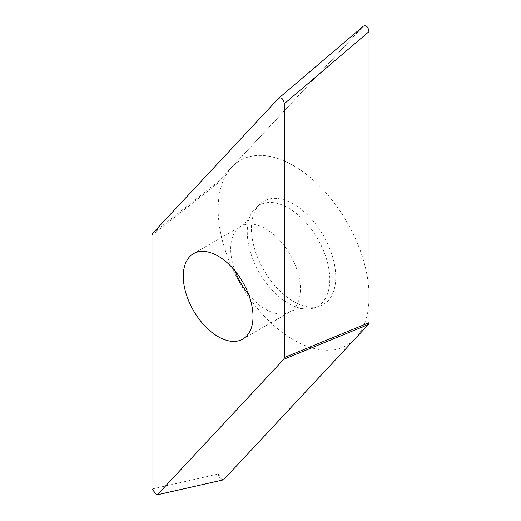 <?xml version="1.0" encoding="UTF-8"?>
<svg xmlns="http://www.w3.org/2000/svg" width="521" height="521" viewBox="0 0 521 521"><rect width="100%" height="100%" fill="white"/><g stroke="black" fill="none" stroke-linecap="round" stroke-linejoin="round"><path stroke-width="0.39" stroke-dasharray="2.6 1.95" d="M222.838 479.984L218.143 474.051L218.143 182.936L218.709 181.178L363.274 26.245A4.481 2.585 60 0 1 366.791 26.871A4.481 2.585 60 0 1 369.044 31.586M278.605 98.339L363.319 26.2L218.709 181.178A4.481 2.585 60 0 0 218.143 182.943L218.143 473.967A4.481 2.585 60 0 0 220.357 478.74A4.481 2.585 60 0 0 223.913 479.398M293.59 301.503A59.628 34.425 -120 0 0 319.458 306.205A59.628 34.425 -120 0 0 333.479 260.064A59.628 34.425 -120 0 0 293.59 204.134A59.628 34.425 -120 0 0 260.292 203.731A59.628 34.425 -120 0 0 255.72 252.359A59.628 34.425 -120 0 0 293.59 301.503M248.621 294.411A49.319 28.473 60 0 0 265.567 309.266A49.319 28.473 -120 0 0 290.223 311.708C296.162 309.005 300.233 307.983 302.434 308.647A58.365 33.696 -120 0 1 288.523 303.404A58.365 33.696 60 0 1 249.67 217.25A58.365 33.696 60 0 1 255.928 207.697A58.365 33.696 60 0 1 288.523 208.094A58.365 33.696 -120 0 1 327.559 262.838A58.365 33.696 -120 0 1 313.837 307.996L319.458 306.205M302.434 308.647A58.365 33.696 -120 0 0 313.837 307.996M293.59 165.698A106.701 61.608 60 0 1 369.044 296.377A106.701 61.608 60 0 1 293.59 339.939A106.701 61.608 60 0 1 218.143 209.26A106.701 61.608 60 0 1 293.59 165.698M151.956 489.037L218.143 474.051M151.956 235.218L218.143 182.936M152.523 233.46L218.709 181.178M242.799 339.093L290.223 311.708A49.319 28.473 -120 0 0 297.784 272.19A49.319 28.473 -120 0 0 265.567 228.732A49.319 28.473 60 0 0 240.91 226.29L193.486 253.668M235.088 270.972A49.319 28.473 60 0 1 240.91 226.29C246.309 222.402 249.233 219.387 249.67 217.25M156.814 494.924L157.14 494.852M255.928 207.697L260.292 203.731"/><path stroke-width="0.78" d="M157.681 494.422L283.763 359.301L284.329 357.543L284.329 103.725C283.411 98.873 281.503 97.075 278.605 98.339L152.523 233.46L151.956 235.218L151.956 489.037L156.821 494.95L222.838 479.984M223.867 479.444L368.477 324.459L223.913 479.398M369.044 322.707L368.477 324.459A4.481 2.585 60 0 0 369.044 322.694L369.044 31.586A4.481 2.585 60 0 1 369.044 31.67L369.044 322.694L284.329 357.543M284.329 103.725L369.044 31.586C368.126 26.734 366.217 24.936 363.319 26.2L278.956 98.02M218.143 336.644A49.319 28.473 -120 0 0 242.799 339.093A49.319 28.473 -120 0 0 250.36 299.568A49.319 28.473 -120 0 0 218.143 256.111A49.319 28.473 -120 0 0 193.486 253.668A49.319 28.473 -120 0 0 185.925 293.186A49.319 28.473 -120 0 0 218.143 336.644M283.763 359.301L368.477 324.459M248.621 294.411A49.319 28.473 60 0 1 235.088 270.972M157.14 494.852L223.001 479.945"/></g></svg>
